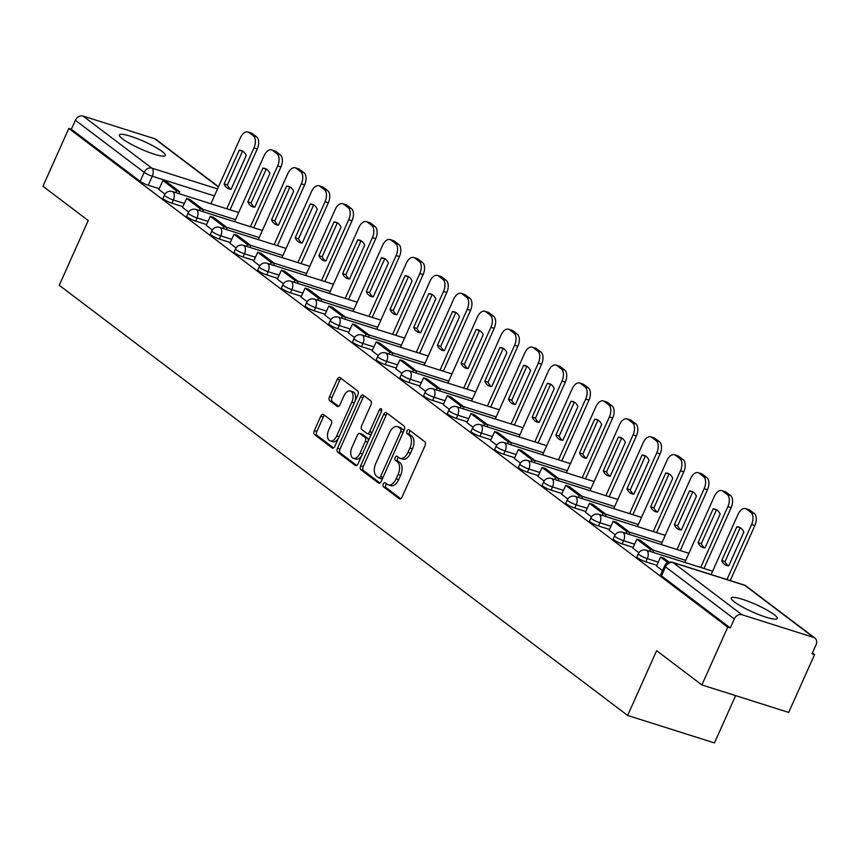 <?xml version="1.0" encoding="UTF-8"?>
<svg xmlns="http://www.w3.org/2000/svg" width="859" height="859" viewBox="0 0 859 859"><rect width="100%" height="100%" fill="white"/><g stroke="black" fill="none" stroke-linecap="round" stroke-linejoin="round"><path stroke-width="1.29" d="M383.307 484.004A2.212 1.256 -72.4 0 0 383.458 486.785L399.295 498.778A3.168 1.793 -72.4 0 0 399.618 498.939A3.168 1.793 -72.4 0 0 402.066 497.05L425.022 445.735A3.168 1.793 -72.4 0 0 424.808 441.751L408.959 429.758A2.212 1.256 -72.4 0 0 408.734 429.65A2.212 1.256 -72.4 0 0 407.026 430.971A2.212 1.256 -72.4 0 0 407.177 433.752L409.228 435.309A10.125 5.755 -72.4 0 1 409.915 448.044L408.004 452.317A10.125 5.755 -72.4 0 1 400.176 458.362A10.125 5.755 -72.4 0 1 399.156 457.826L397.105 456.279A2.212 1.256 -72.4 0 0 396.879 456.161A2.212 1.256 -72.4 0 0 395.161 457.482A2.212 1.256 -72.4 0 0 395.312 460.274L397.363 461.82A10.125 5.755 -72.4 0 1 398.061 474.555L396.139 478.828A10.125 5.755 -72.4 0 1 388.311 484.873A10.125 5.755 -72.4 0 1 387.291 484.347L385.24 482.79A2.212 1.256 -72.4 0 0 385.015 482.672A2.212 1.256 -72.4 0 0 383.307 484.004M386.55 483.789A2.212 1.256 -72.4 0 0 385.831 484.798A2.212 1.256 -72.4 0 0 385.992 487.59L400.724 498.735M410.269 430.756A2.212 1.256 -72.4 0 0 409.56 431.766A2.212 1.256 -72.4 0 0 409.711 434.557L411.762 436.104L409.228 435.309M398.415 457.267A2.212 1.256 -72.4 0 0 397.696 458.287A2.212 1.256 -72.4 0 0 397.846 461.068L399.897 462.625L397.363 461.82M122.644 138.965A25.158 4.091 24.1 0 0 147.716 151.871A25.158 4.091 24.1 0 0 165.336 155.49A25.158 4.091 24.1 0 0 162.115 151.463A25.158 4.091 24.1 0 0 137.043 138.557A25.158 4.091 24.1 0 0 119.422 134.938A25.158 4.091 24.1 0 0 122.644 138.965M734.488 601.998A25.158 4.091 24.1 0 0 759.571 614.915A25.158 4.091 24.1 0 0 777.191 618.523A25.158 4.091 24.1 0 0 773.97 614.496A25.158 4.091 24.1 0 0 748.898 601.59A25.158 4.091 24.1 0 0 731.267 597.982A25.158 4.091 24.1 0 0 734.488 601.998M323.521 414.521A3.168 1.793 -72.4 0 0 323.209 414.36A3.168 1.793 -72.4 0 0 320.761 416.25L314.319 430.649A3.168 1.793 -72.4 0 0 314.534 434.622L332.132 447.936A3.168 1.793 -72.4 0 0 332.444 448.108A3.168 1.793 -72.4 0 0 334.892 446.218L357.849 394.904A3.168 1.793 -72.4 0 0 357.634 390.92L340.046 377.606A3.168 1.793 -72.4 0 0 339.724 377.434A3.168 1.793 -72.4 0 0 337.276 379.324L329.491 396.718A3.168 1.793 -72.4 0 0 329.706 400.702L337.243 406.393A3.168 1.793 -72.4 0 0 337.555 406.565A3.168 1.793 -72.4 0 0 340.003 404.675L343.868 396.053A8.472 4.81 -72.4 0 1 350.408 390.995A8.472 4.81 -72.4 0 1 351.846 402.087L336.728 435.867A8.472 4.81 -72.4 0 1 330.189 440.925A8.472 4.81 -72.4 0 1 328.75 429.833L331.273 424.206A3.168 1.793 -72.4 0 0 331.059 420.223L323.521 414.521M741.972 614.733L813.591 637.41A6.453 5.208 127.1 0 1 814.88 638.076A6.453 5.208 127.1 0 1 816.05 644.819L812.023 653.828L814.557 654.622L788.702 712.422L701.889 684.945L656.63 650.682L627.65 715.461L59.239 285.295L88.219 220.527L42.95 186.274L68.806 128.463L727.745 627.145L730.279 627.94L734.305 618.942L665.5 566.865A6.453 1.052 -155.9 0 1 664.673 565.834L660.646 574.832A6.453 1.052 -155.9 0 0 661.473 575.863L665.5 566.865A6.453 5.208 127.1 0 1 673.155 562.656L741.972 614.733A6.453 5.208 127.1 0 0 734.305 618.942M701.889 684.945L727.745 627.145M360.683 465.739A3.168 1.793 -72.4 0 0 360.909 469.723L378.497 483.037A3.168 1.793 -72.4 0 0 378.819 483.198A3.168 1.793 -72.4 0 0 381.267 481.308L404.224 429.994A3.168 1.793 -72.4 0 0 404.009 426.01L386.41 412.696A3.168 1.793 -72.4 0 0 386.088 412.535A3.168 1.793 -72.4 0 0 383.64 414.425L360.683 465.739L363.217 466.544A3.168 1.793 -72.4 0 0 363.432 470.517L379.925 482.994M355.315 465.481L337.716 452.167A3.168 1.793 -72.4 0 1 337.501 448.194L360.458 396.869A3.168 1.793 -72.4 0 1 362.906 394.979A3.168 1.793 -72.4 0 1 363.228 395.151L370.755 400.852A3.168 1.793 -72.4 0 1 370.97 404.825L361.66 425.645A3.168 1.793 -72.4 0 0 361.875 429.618L366.868 433.398A3.168 1.793 -72.4 0 0 367.19 433.57A3.168 1.793 -72.4 0 0 369.638 431.68L379.334 410.011A2.212 1.256 -72.4 0 1 381.042 408.691A2.212 1.256 -72.4 0 1 381.417 411.59L358.074 463.763A3.168 1.793 -72.4 0 1 355.637 465.653A3.168 1.793 -72.4 0 1 355.315 465.481L355.991 465.696M159.259 188.733L148.242 185.243L152.279 176.245A6.453 1.052 -155.9 0 1 144.172 172.337L75.367 120.26A6.453 5.208 -52.9 0 1 83.022 116.062L154.641 138.728A6.453 5.208 -52.9 0 1 155.941 139.405L218.508 186.747M814.557 654.622L812.399 652.99M735.626 695.618L714.452 742.938L627.65 715.461M68.806 128.463L71.34 129.269L75.367 120.26M656.544 566.081L662.514 570.644M632.847 548.149L638.892 552.766M609.149 530.218L615.194 534.835M585.451 512.286L591.497 516.903M581.758 498.499L582.574 496.652L569.055 486.419L565.77 485.378L561.668 494.322L567.799 498.972M558.06 480.557L558.876 478.721L545.358 468.488L542.072 467.446L537.97 476.391L544.112 481.04M514.358 458.481L520.414 463.108M510.665 444.694L511.492 442.847L497.973 432.625L494.677 431.583L490.575 440.527L496.717 445.166M486.967 426.762L487.794 424.915L474.275 414.682L470.979 413.641L466.877 422.596L473.019 427.234M443.276 404.686L449.321 409.303M439.572 390.899L440.399 389.052L426.88 378.819L423.594 377.777L419.482 386.722L425.624 391.371M415.874 372.967L416.701 371.12L403.182 360.887L399.897 359.846L395.795 368.79L401.926 373.44M392.176 355.035L393.003 353.189L379.485 342.956L376.199 341.914L372.097 350.859L378.228 355.508M368.49 337.093L369.306 335.257L355.787 325.024L352.501 323.983L348.4 332.927L354.542 337.576M324.788 315.028L330.844 319.645M321.094 301.23L321.921 299.383L308.402 289.161L305.106 288.119L301.004 297.064L307.146 301.702M297.397 283.298L298.223 281.451L284.705 271.219L281.408 270.177L277.307 279.132L283.449 283.771M253.706 261.222L259.751 265.839M250.001 247.435L250.828 245.588L237.309 235.355L234.024 234.314L229.911 243.258L236.053 247.907M226.304 229.503L227.13 227.656L213.612 217.424L210.326 216.382L206.214 225.326L212.356 229.976M202.606 211.572L203.433 209.725L189.914 199.492L186.628 198.45L182.527 207.395L188.658 212.044M182.956 206.665L171.94 203.175L173.368 199.986A6.453 1.052 -155.9 0 1 167.237 197.323A6.453 1.052 -155.9 0 1 164.445 195.047L163.017 198.246A6.453 1.052 24.1 0 0 165.808 200.512A6.453 1.052 24.1 0 0 171.94 203.175M206.654 224.596L195.637 221.107L197.065 217.918A6.453 1.052 -155.9 0 1 190.934 215.255A6.453 1.052 -155.9 0 1 188.142 212.978L186.714 216.178A6.453 1.052 24.1 0 0 189.506 218.444A6.453 1.052 24.1 0 0 195.637 221.107M230.341 242.528L219.335 239.049L220.763 235.849A6.453 1.052 -155.9 0 1 214.632 233.186A6.453 1.052 -155.9 0 1 211.84 230.921L210.412 234.11A6.453 1.052 24.1 0 0 213.204 236.386A6.453 1.052 24.1 0 0 219.335 239.049M254.039 260.46L243.033 256.981L244.461 253.781A6.453 1.052 -155.9 0 1 238.33 251.118A6.453 1.052 -155.9 0 1 235.538 248.852L234.11 252.041A6.453 1.052 24.1 0 0 236.901 254.318A6.453 1.052 24.1 0 0 243.033 256.981M277.736 278.391L266.73 274.912L268.158 271.712A6.453 1.052 -155.9 0 1 262.027 269.05A6.453 1.052 -155.9 0 1 259.235 266.784L257.807 269.973A6.453 1.052 24.1 0 0 260.599 272.249A6.453 1.052 24.1 0 0 266.73 274.912M301.434 296.323L290.428 292.844L291.856 289.644A6.453 1.052 -155.9 0 1 285.725 286.981A6.453 1.052 -155.9 0 1 282.933 284.716L281.494 287.905A6.453 1.052 24.1 0 0 284.297 290.181A6.453 1.052 24.1 0 0 290.428 292.844M325.132 314.265L314.126 310.775L315.554 307.576A6.453 1.052 -155.9 0 1 309.423 304.924A6.453 1.052 -155.9 0 1 306.62 302.647L305.192 305.847A6.453 1.052 24.1 0 0 307.994 308.113A6.453 1.052 24.1 0 0 314.126 310.775M348.829 332.197L337.823 328.707L339.251 325.518A6.453 1.052 -155.9 0 1 333.12 322.855A6.453 1.052 -155.9 0 1 330.318 320.579L328.89 323.779A6.453 1.052 24.1 0 0 331.692 326.044A6.453 1.052 24.1 0 0 337.823 328.707M372.527 350.128L361.51 346.639L362.949 343.45A6.453 1.052 -155.9 0 1 356.818 340.787A6.453 1.052 -155.9 0 1 354.015 338.51L352.587 341.71A6.453 1.052 24.1 0 0 355.379 343.976A6.453 1.052 24.1 0 0 361.51 346.639M396.224 368.06L385.208 364.57L386.636 361.381A6.453 1.052 -155.9 0 1 380.505 358.718A6.453 1.052 -155.9 0 1 377.713 356.442L376.285 359.642A6.453 1.052 24.1 0 0 379.077 361.907A6.453 1.052 24.1 0 0 385.208 364.57M419.911 385.992L408.905 382.502L410.334 379.313A6.453 1.052 -155.9 0 1 404.202 376.65A6.453 1.052 -155.9 0 1 401.411 374.384L399.983 377.573A6.453 1.052 24.1 0 0 402.774 379.85A6.453 1.052 24.1 0 0 408.905 382.502M443.609 403.923L432.603 400.444L434.031 397.245A6.453 1.052 -155.9 0 1 427.9 394.582A6.453 1.052 -155.9 0 1 425.108 392.316L423.68 395.505A6.453 1.052 24.1 0 0 426.472 397.781A6.453 1.052 24.1 0 0 432.603 400.444M467.307 421.855L456.301 418.376L457.729 415.176A6.453 1.052 -155.9 0 1 451.598 412.513A6.453 1.052 -155.9 0 1 448.806 410.248L447.378 413.437A6.453 1.052 24.1 0 0 450.17 415.713A6.453 1.052 24.1 0 0 456.301 418.376M491.004 439.787L479.998 436.308L481.427 433.108A6.453 1.052 -155.9 0 1 475.295 430.445A6.453 1.052 -155.9 0 1 472.504 428.179L471.076 431.368A6.453 1.052 24.1 0 0 473.867 433.645A6.453 1.052 24.1 0 0 479.998 436.308M514.702 457.729L503.696 454.239L505.124 451.039A6.453 1.052 -155.9 0 1 498.993 448.377A6.453 1.052 -155.9 0 1 496.201 446.111L494.763 449.311A6.453 1.052 24.1 0 0 497.565 451.576A6.453 1.052 24.1 0 0 503.696 454.239M538.4 475.661L527.394 472.171L528.822 468.982A6.453 1.052 -155.9 0 1 522.691 466.319A6.453 1.052 -155.9 0 1 519.888 464.043L518.46 467.242A6.453 1.052 24.1 0 0 521.263 469.508A6.453 1.052 24.1 0 0 527.394 472.171M562.097 493.592L551.081 490.102L552.52 486.913A6.453 1.052 -155.9 0 1 546.388 484.251A6.453 1.052 -155.9 0 1 543.586 481.974L542.158 485.174A6.453 1.052 24.1 0 0 544.96 487.44A6.453 1.052 24.1 0 0 551.081 490.102M585.795 511.524L574.778 508.034L576.206 504.845A6.453 1.052 -155.9 0 1 570.075 502.182A6.453 1.052 -155.9 0 1 567.284 499.906L565.856 503.106A6.453 1.052 24.1 0 0 568.647 505.371A6.453 1.052 24.1 0 0 574.778 508.034M609.493 529.455L598.476 525.966L599.904 522.777A6.453 1.052 -155.9 0 1 593.773 520.114A6.453 1.052 -155.9 0 1 590.981 517.837L589.553 521.037A6.453 1.052 24.1 0 0 592.345 523.314A6.453 1.052 24.1 0 0 598.476 525.966M633.18 547.387L622.174 543.908L623.602 540.708A6.453 1.052 -155.9 0 1 617.471 538.045A6.453 1.052 -155.9 0 1 614.679 535.78L613.251 538.969A6.453 1.052 24.1 0 0 616.043 541.245A6.453 1.052 24.1 0 0 622.174 543.908M656.877 565.319L645.871 561.84L647.299 558.64A6.453 1.052 -155.9 0 1 641.168 555.977A6.453 1.052 -155.9 0 1 638.377 553.711L636.949 556.9A6.453 1.052 24.1 0 0 639.74 559.177A6.453 1.052 24.1 0 0 645.871 561.84M178.919 193.629L179.735 191.793L166.216 181.56L162.931 180.519L158.829 189.463L164.96 194.113M71.34 129.269L140.146 181.346A6.453 1.052 24.1 0 0 148.242 185.243M730.279 627.94L661.473 575.863M388.311 484.873L390.845 485.679A10.125 5.755 -72.4 0 0 398.673 479.633L396.139 478.828M399.897 462.625A10.125 5.755 -72.4 0 1 400.584 475.36L398.673 479.633M400.176 458.362L402.71 459.168A10.125 5.755 -72.4 0 0 410.538 453.123L408.004 452.317M411.762 436.104A10.125 5.755 -72.4 0 1 412.449 448.838L410.538 453.123M387.516 413.533A3.168 1.793 -72.4 0 0 386.174 415.219L363.217 466.544M378.647 477.797A2.212 1.256 -72.4 0 0 378.862 477.915A2.212 1.256 -72.4 0 0 380.58 476.595L400.734 431.551A2.212 1.256 -72.4 0 0 400.584 428.759L398.415 427.127A10.125 5.755 -72.4 0 0 397.395 426.59A10.125 5.755 -72.4 0 0 389.567 432.635L375.791 463.43A10.125 5.755 -72.4 0 0 376.478 476.165L378.647 477.797M379.12 477.948L381.171 478.603A2.212 1.256 -72.4 0 0 381.396 478.721A2.212 1.256 -72.4 0 0 382.717 478.066M403.515 431.572A2.212 1.256 -72.4 0 0 403.107 429.564L400.584 428.759M397.395 426.59L399.929 427.395A10.125 5.755 -72.4 0 1 400.949 427.922L403.107 429.564M356.743 465.449L340.25 452.972L337.716 452.167M364.334 395.988A3.168 1.793 -72.4 0 0 362.992 397.674L340.035 448.989A3.168 1.793 -72.4 0 0 340.25 452.972M369.402 434.203A3.168 1.793 -72.4 0 0 369.724 434.364A3.168 1.793 -72.4 0 0 371.711 433.29M351.997 447.238A8.472 4.81 -72.4 0 0 353.436 458.33A8.472 4.81 -72.4 0 0 359.975 453.273L365.3 441.376A3.168 1.793 -72.4 0 0 365.086 437.392L360.093 433.612A3.168 1.793 -72.4 0 0 359.771 433.441A3.168 1.793 -72.4 0 0 357.323 435.33L351.997 447.238M353.436 458.33L355.959 459.136A8.472 4.81 -72.4 0 0 361.8 455.453M368.146 441.247A3.168 1.793 -72.4 0 0 367.62 438.197L365.086 437.392M361.94 434.203A3.168 1.793 -72.4 0 1 362.305 434.246A3.168 1.793 -72.4 0 1 362.627 434.418L367.62 438.197M330.189 440.925L332.712 441.73A8.472 4.81 -72.4 0 0 338.543 438.047M354.939 401.4A8.472 4.81 -72.4 0 0 352.942 391.801L350.408 390.995M341.152 378.443A3.168 1.793 -72.4 0 0 339.81 380.129L332.025 397.524A3.168 1.793 -72.4 0 0 332.24 401.497L338.661 406.361M324.627 415.359A3.168 1.793 -72.4 0 0 323.285 417.055L316.853 431.443A3.168 1.793 -72.4 0 0 317.068 435.427L333.55 447.904M711.112 574.542L738.053 514.326A9.674 5.498 107.6 0 1 745.526 508.56L748.823 509.602A9.674 5.498 107.6 0 1 749.8 510.106L754.202 513.435A9.674 5.498 -72.4 0 1 754.857 525.601L730.257 580.598M736.839 526.803A19.993 11.35 107.6 0 1 738.89 527.104A19.993 11.35 107.6 0 1 743.83 532.086L728.743 565.823A19.993 11.35 -72.4 0 1 726.693 565.523A19.993 11.35 -72.4 0 1 721.753 560.54L736.839 526.803L740.136 527.845A19.993 11.35 107.6 0 1 740.469 527.845M740.136 527.845L725.039 561.582A19.993 11.35 -72.4 0 0 728.411 565.823M669.161 562.173L663.846 558.146L660.55 557.104L667.84 562.624M660.55 557.104L656.523 566.113M745.526 508.56A9.674 5.498 107.6 0 1 746.503 509.065L750.916 512.394A9.674 5.498 -72.4 0 1 751.571 524.559L726.972 579.557M721.753 560.54L725.039 561.582M684.827 562.42L714.355 496.395A9.674 5.498 107.6 0 1 721.828 490.618L725.125 491.659A9.674 5.498 107.6 0 1 726.102 492.175L730.504 495.503A9.674 5.498 -72.4 0 1 731.159 507.669L703.961 568.475M713.153 508.872A19.993 11.35 107.6 0 1 715.193 509.172A19.993 11.35 107.6 0 1 720.132 514.154L705.046 547.892A19.993 11.35 -72.4 0 1 702.995 547.591A19.993 11.35 -72.4 0 1 698.056 542.609L713.153 508.872L716.438 509.913A19.993 11.35 107.6 0 1 716.771 509.913M716.438 509.913L701.341 543.65A19.993 11.35 -72.4 0 0 704.713 547.892M652.84 552.294L653.667 550.447L640.148 540.214L636.863 539.173L650.381 549.406L649.554 551.253M636.863 539.173L632.825 548.182M653.667 550.447L650.381 549.406M721.828 490.618A9.674 5.498 107.6 0 1 722.806 491.133L727.219 494.462A9.674 5.498 -72.4 0 1 727.874 506.627L700.676 567.434M698.056 542.609L701.341 543.65M661.129 544.488L690.657 478.463A9.674 5.498 107.6 0 1 698.131 472.686L701.427 473.728A9.674 5.498 107.6 0 1 702.404 474.243L706.807 477.572A9.674 5.498 -72.4 0 1 707.472 489.737L680.264 550.544M689.455 490.929A19.993 11.35 107.6 0 1 691.495 491.241A19.993 11.35 107.6 0 1 696.434 496.223L681.348 529.96A19.993 11.35 -72.4 0 1 679.297 529.659A19.993 11.35 -72.4 0 1 674.358 524.677L689.455 490.929L692.741 491.982A19.993 11.35 107.6 0 1 693.073 491.982M692.741 491.982L677.654 525.719A19.993 11.35 -72.4 0 0 681.015 529.949M629.142 534.362L629.969 532.516L616.451 522.283L613.165 521.241L626.683 531.474L625.857 533.321M613.165 521.241L609.138 530.25M629.969 532.516L626.683 531.474M698.131 472.686A9.674 5.498 107.6 0 1 699.119 473.202L703.521 476.53A9.674 5.498 -72.4 0 1 704.176 488.696L676.978 549.502M674.358 524.677L677.654 525.719M637.432 526.556L666.96 460.531A9.674 5.498 107.6 0 1 674.444 454.755L677.73 455.796A9.674 5.498 107.6 0 1 678.707 456.312L683.109 459.64A9.674 5.498 -72.4 0 1 683.775 471.806L656.566 532.612M665.757 472.998A19.993 11.35 107.6 0 1 667.808 473.309A19.993 11.35 107.6 0 1 672.747 478.291L657.65 512.028A19.993 11.35 -72.4 0 1 655.6 511.717A19.993 11.35 -72.4 0 1 650.66 506.735L665.757 472.998L669.043 474.039A19.993 11.35 107.6 0 1 669.376 474.05M669.043 474.039L653.957 507.776A19.993 11.35 -72.4 0 0 657.318 512.018M605.445 516.431L606.271 514.584L592.753 504.351L589.467 503.31L602.986 513.542L602.159 515.389M589.467 503.31L585.441 512.318M606.271 514.584L602.986 513.542M674.444 454.755A9.674 5.498 107.6 0 1 675.421 455.27L679.823 458.599A9.674 5.498 -72.4 0 1 680.478 470.764L653.28 531.571M650.66 506.735L653.957 507.776M613.734 508.625L643.262 442.6A9.674 5.498 107.6 0 1 650.746 436.823L654.032 437.865A9.674 5.498 107.6 0 1 655.009 438.38L659.411 441.709A9.674 5.498 -72.4 0 1 660.077 453.874L632.879 514.681M642.06 455.066A19.993 11.35 107.6 0 1 644.11 455.377A19.993 11.35 107.6 0 1 649.05 460.36L633.953 494.097A19.993 11.35 -72.4 0 1 631.902 493.785A19.993 11.35 -72.4 0 1 626.963 488.803L642.06 455.066L645.345 456.108A19.993 11.35 107.6 0 1 645.678 456.118M645.345 456.108L630.259 489.845A19.993 11.35 -72.4 0 0 633.62 494.086M565.77 485.378L579.288 495.611L578.461 497.458M582.574 496.652L579.288 495.611M650.746 436.823A9.674 5.498 107.6 0 1 651.723 437.338L656.126 440.667A9.674 5.498 -72.4 0 1 656.781 452.833L629.583 513.639M626.963 488.803L630.259 489.845M590.036 490.682L619.564 424.668A9.674 5.498 107.6 0 1 627.049 418.891L630.334 419.933A9.674 5.498 107.6 0 1 631.311 420.438L635.724 423.777A9.674 5.498 -72.4 0 1 636.379 435.942L609.181 496.749M618.362 437.134A19.993 11.35 107.6 0 1 620.413 437.446A19.993 11.35 107.6 0 1 625.352 442.428L610.255 476.165A19.993 11.35 -72.4 0 1 608.215 475.854A19.993 11.35 -72.4 0 1 603.276 470.872L618.362 437.134L621.648 438.176A19.993 11.35 107.6 0 1 621.98 438.187M621.648 438.176L606.561 471.913A19.993 11.35 -72.4 0 0 609.922 476.154M542.072 467.446L555.59 477.679L554.764 479.515M558.876 478.721L555.59 477.679M627.049 418.891A9.674 5.498 107.6 0 1 628.026 419.396L632.428 422.735A9.674 5.498 -72.4 0 1 633.083 434.901L605.885 495.707M603.276 470.872L606.561 471.913M566.339 472.751L595.878 406.736A9.674 5.498 107.6 0 1 603.351 400.96L606.637 402.001A9.674 5.498 107.6 0 1 607.614 402.506L612.027 405.845A9.674 5.498 -72.4 0 1 612.682 418L585.484 478.817M594.664 419.203A19.993 11.35 107.6 0 1 596.715 419.503A19.993 11.35 107.6 0 1 601.654 424.486L586.557 458.234A19.993 11.35 -72.4 0 1 584.517 457.922A19.993 11.35 -72.4 0 1 579.578 452.94L594.664 419.203L597.961 420.244A19.993 11.35 107.6 0 1 598.293 420.255M597.961 420.244L582.864 453.981A19.993 11.35 -72.4 0 0 586.225 458.223M534.362 462.625L535.189 460.778L521.671 450.556L518.374 449.515L531.893 459.737L531.066 461.584M518.374 449.515L514.348 458.513M535.189 460.778L531.893 459.737M603.351 400.96A9.674 5.498 107.6 0 1 604.328 401.464L608.73 404.804A9.674 5.498 -72.4 0 1 609.396 416.959L582.187 477.776M579.578 452.94L582.864 453.981M542.641 454.819L572.18 388.805A9.674 5.498 107.6 0 1 579.653 383.028L582.939 384.07A9.674 5.498 107.6 0 1 583.916 384.574L588.329 387.914A9.674 5.498 -72.4 0 1 588.984 400.069L561.786 460.886M570.967 401.271A19.993 11.35 107.6 0 1 573.017 401.572A19.993 11.35 107.6 0 1 577.957 406.554L562.87 440.291A19.993 11.35 -72.4 0 1 560.82 439.991A19.993 11.35 -72.4 0 1 555.88 435.008L570.967 401.271L574.263 402.313A19.993 11.35 107.6 0 1 574.596 402.313M574.263 402.313L559.166 436.05A19.993 11.35 -72.4 0 0 562.538 440.291M494.677 431.583L508.195 441.805L507.368 443.652M511.492 442.847L508.195 441.805M579.653 383.028A9.674 5.498 107.6 0 1 580.63 383.533L585.033 386.872A9.674 5.498 -72.4 0 1 585.698 399.027L558.49 459.844M555.88 435.008L559.166 436.05M518.943 436.887L548.482 370.863A9.674 5.498 107.6 0 1 555.956 365.096L559.252 366.138A9.674 5.498 107.6 0 1 560.229 366.643L564.631 369.982A9.674 5.498 -72.4 0 1 565.286 382.137L538.088 442.943M547.269 383.339A19.993 11.35 107.6 0 1 549.32 383.64A19.993 11.35 107.6 0 1 554.259 388.622L539.173 422.36A19.993 11.35 -72.4 0 1 537.122 422.059A19.993 11.35 -72.4 0 1 532.183 417.077L547.269 383.339L550.565 384.381A19.993 11.35 107.6 0 1 550.898 384.381M550.565 384.381L535.468 418.118A19.993 11.35 -72.4 0 0 538.84 422.36M470.979 413.641L484.497 423.874L483.681 425.72M487.794 424.915L484.497 423.874M555.956 365.096A9.674 5.498 107.6 0 1 556.933 365.601L561.335 368.941A9.674 5.498 -72.4 0 1 562.001 381.095L534.803 441.902M532.183 417.077L535.468 418.118M495.246 418.956L524.785 352.931A9.674 5.498 107.6 0 1 532.258 347.154L535.554 348.196A9.674 5.498 107.6 0 1 536.531 348.711L540.934 352.04A9.674 5.498 -72.4 0 1 541.589 364.205L514.391 425.012M523.582 365.408A19.993 11.35 107.6 0 1 525.622 365.709A19.993 11.35 107.6 0 1 530.561 370.691L515.475 404.428A19.993 11.35 -72.4 0 1 513.424 404.127A19.993 11.35 -72.4 0 1 508.485 399.145L523.582 365.408L526.868 366.449A19.993 11.35 107.6 0 1 527.201 366.449M526.868 366.449L511.771 400.187A19.993 11.35 -72.4 0 0 515.142 404.428M463.269 408.83L464.096 406.983L450.578 396.751L447.292 395.709L460.811 405.942L459.984 407.789M447.292 395.709L443.255 404.718M464.096 406.983L460.811 405.942M532.258 347.154A9.674 5.498 107.6 0 1 533.235 347.67L537.648 350.998A9.674 5.498 -72.4 0 1 538.303 363.164L511.105 423.97M508.485 399.145L511.771 400.187M471.559 401.024L501.087 334.999A9.674 5.498 107.6 0 1 508.56 329.222L511.857 330.264A9.674 5.498 107.6 0 1 512.834 330.779L517.236 334.108A9.674 5.498 -72.4 0 1 517.891 346.274L490.693 407.08M499.884 347.476A19.993 11.35 107.6 0 1 501.924 347.777A19.993 11.35 107.6 0 1 506.864 352.759L491.777 386.496A19.993 11.35 -72.4 0 1 489.727 386.196A19.993 11.35 -72.4 0 1 484.787 381.213L499.884 347.476L503.17 348.518A19.993 11.35 107.6 0 1 503.503 348.518M503.17 348.518L488.084 382.255A19.993 11.35 -72.4 0 0 491.445 386.486M423.594 377.777L437.113 388.01L436.286 389.857M440.399 389.052L437.113 388.01M508.56 329.222A9.674 5.498 107.6 0 1 509.537 329.738L513.95 333.067A9.674 5.498 -72.4 0 1 514.605 345.232L487.407 406.039M484.787 381.213L488.084 382.255M447.861 383.093L477.389 317.068A9.674 5.498 107.6 0 1 484.873 311.291L488.159 312.332A9.674 5.498 107.6 0 1 489.136 312.848L493.538 316.176A9.674 5.498 -72.4 0 1 494.204 328.342L466.995 389.148M476.187 329.534A19.993 11.35 107.6 0 1 478.227 329.845A19.993 11.35 107.6 0 1 483.166 334.827L468.08 368.565A19.993 11.35 -72.4 0 1 466.029 368.253A19.993 11.35 -72.4 0 1 461.09 363.271L476.187 329.534L479.472 330.575A19.993 11.35 107.6 0 1 479.805 330.586M479.472 330.575L464.386 364.313A19.993 11.35 -72.4 0 0 467.747 368.554M399.897 359.846L413.415 370.079L412.588 371.926M416.701 371.12L413.415 370.079M484.873 311.291A9.674 5.498 107.6 0 1 485.85 311.806L490.253 315.135A9.674 5.498 -72.4 0 1 490.908 327.3L463.71 388.107M461.09 363.271L464.386 364.313M424.163 365.161L453.692 299.136A9.674 5.498 107.6 0 1 461.176 293.359L464.461 294.401A9.674 5.498 107.6 0 1 465.438 294.916L469.841 298.245A9.674 5.498 -72.4 0 1 470.507 310.41L443.298 371.217M452.489 311.602A19.993 11.35 107.6 0 1 454.54 311.914A19.993 11.35 107.6 0 1 459.479 316.896L444.382 350.633A19.993 11.35 -72.4 0 1 442.331 350.322A19.993 11.35 -72.4 0 1 437.392 345.339L452.489 311.602L455.775 312.644A19.993 11.35 107.6 0 1 456.108 312.655M455.775 312.644L440.688 346.381A19.993 11.35 -72.4 0 0 444.049 350.622M376.199 341.914L389.718 352.147L388.891 353.994M393.003 353.189L389.718 352.147M461.176 293.359A9.674 5.498 107.6 0 1 462.153 293.875L466.555 297.203A9.674 5.498 -72.4 0 1 467.21 309.369L440.012 370.175M437.392 345.339L440.688 346.381M400.466 347.219L429.994 281.204A9.674 5.498 107.6 0 1 437.478 275.428L440.764 276.469A9.674 5.498 107.6 0 1 441.741 276.974L446.143 280.313A9.674 5.498 -72.4 0 1 446.809 292.479L419.611 353.285M428.791 293.671A19.993 11.35 107.6 0 1 430.842 293.982A19.993 11.35 107.6 0 1 435.781 298.964L420.685 332.701A19.993 11.35 -72.4 0 1 418.634 332.39A19.993 11.35 -72.4 0 1 413.694 327.408L428.791 293.671L432.077 294.712A19.993 11.35 107.6 0 1 432.41 294.723M432.077 294.712L416.991 328.449A19.993 11.35 -72.4 0 0 420.352 332.691M352.501 323.983L366.02 334.215L365.193 336.052M369.306 335.257L366.02 334.215M437.478 275.428A9.674 5.498 107.6 0 1 438.455 275.932L442.857 279.272A9.674 5.498 -72.4 0 1 443.512 291.437L416.314 352.244M413.694 327.408L416.991 328.449M376.768 329.287L406.296 263.273A9.674 5.498 107.6 0 1 413.78 257.496L417.066 258.538A9.674 5.498 107.6 0 1 418.043 259.042L422.456 262.382A9.674 5.498 -72.4 0 1 423.111 274.547L395.913 335.354M405.094 275.739A19.993 11.35 107.6 0 1 407.145 276.05A19.993 11.35 107.6 0 1 412.084 281.033L396.987 314.77A19.993 11.35 -72.4 0 1 394.947 314.458A19.993 11.35 -72.4 0 1 390.007 309.476L405.094 275.739L408.379 276.781A19.993 11.35 107.6 0 1 408.723 276.791M408.379 276.781L393.293 310.518A19.993 11.35 -72.4 0 0 396.654 314.759M344.792 319.161L345.619 317.315L332.089 307.092L328.804 306.051L342.322 316.273L341.495 318.12M328.804 306.051L324.777 315.049M345.619 317.315L342.322 316.273M413.78 257.496A9.674 5.498 107.6 0 1 414.757 258.001L419.16 261.34A9.674 5.498 -72.4 0 1 419.826 273.495L392.617 334.312M390.007 309.476L393.293 310.518M353.07 311.355L382.609 245.341A9.674 5.498 107.6 0 1 390.083 239.564L393.368 240.606A9.674 5.498 107.6 0 1 394.345 241.111L398.759 244.45A9.674 5.498 -72.4 0 1 399.414 256.605L372.215 317.422M381.396 257.807A19.993 11.35 107.6 0 1 383.447 258.108A19.993 11.35 107.6 0 1 388.386 263.09L373.289 296.827A19.993 11.35 -72.4 0 1 371.249 296.527A19.993 11.35 -72.4 0 1 366.31 291.545L381.396 257.807L384.692 258.849A19.993 11.35 107.6 0 1 385.025 258.86M384.692 258.849L369.595 292.586A19.993 11.35 -72.4 0 0 372.956 296.827M305.106 288.119L318.625 298.341L317.798 300.188M321.921 299.383L318.625 298.341M390.083 239.564A9.674 5.498 107.6 0 1 391.06 240.069L395.462 243.408A9.674 5.498 -72.4 0 1 396.128 255.563L368.919 316.38M366.31 291.545L369.595 292.586M329.373 293.424L358.912 227.399A9.674 5.498 107.6 0 1 366.385 221.633L369.671 222.674A9.674 5.498 107.6 0 1 370.659 223.179L375.061 226.518A9.674 5.498 -72.4 0 1 375.716 238.673L348.518 299.48M357.698 239.876A19.993 11.35 107.6 0 1 359.749 240.176A19.993 11.35 107.6 0 1 364.688 245.159L349.602 278.896A19.993 11.35 -72.4 0 1 347.551 278.595A19.993 11.35 -72.4 0 1 342.612 273.613L357.698 239.876L360.995 240.917A19.993 11.35 107.6 0 1 361.328 240.917M360.995 240.917L345.898 274.655A19.993 11.35 -72.4 0 0 349.269 278.896M281.408 270.177L294.927 280.41L294.111 282.257M298.223 281.451L294.927 280.41M366.385 221.633A9.674 5.498 107.6 0 1 367.362 222.137L371.764 225.477A9.674 5.498 -72.4 0 1 372.43 237.632L345.232 298.438M342.612 273.613L345.898 274.655M305.675 275.492L335.214 209.467A9.674 5.498 107.6 0 1 342.687 203.69L345.984 204.732A9.674 5.498 107.6 0 1 346.961 205.247L351.363 208.576A9.674 5.498 -72.4 0 1 352.018 220.742L324.82 281.548M334.001 221.944A19.993 11.35 107.6 0 1 336.052 222.245A19.993 11.35 107.6 0 1 340.991 227.227L325.905 260.964A19.993 11.35 -72.4 0 1 323.854 260.664A19.993 11.35 -72.4 0 1 318.914 255.681L334.001 221.944L337.297 222.986A19.993 11.35 107.6 0 1 337.63 222.986M337.297 222.986L322.2 256.723A19.993 11.35 -72.4 0 0 325.572 260.964M273.699 265.367L274.526 263.52L261.007 253.287L257.711 252.245L271.24 262.478L270.413 264.325M257.711 252.245L253.684 261.254M274.526 263.52L271.24 262.478M342.687 203.69A9.674 5.498 107.6 0 1 343.664 204.206L348.078 207.534A9.674 5.498 -72.4 0 1 348.733 219.7L321.534 280.506M318.914 255.681L322.2 256.723M281.988 257.56L311.516 191.536A9.674 5.498 107.6 0 1 318.99 185.759L322.286 186.8A9.674 5.498 107.6 0 1 323.263 187.316L327.666 190.644A9.674 5.498 -72.4 0 1 328.321 202.81L301.122 263.616M310.314 204.012A19.993 11.35 107.6 0 1 312.354 204.313A19.993 11.35 107.6 0 1 317.293 209.295L302.207 243.033A19.993 11.35 -72.4 0 1 300.156 242.732A19.993 11.35 -72.4 0 1 295.217 237.75L310.314 204.012L313.599 205.054A19.993 11.35 107.6 0 1 313.932 205.054M313.599 205.054L298.502 238.791A19.993 11.35 -72.4 0 0 301.874 243.033M234.024 234.314L247.542 244.547L246.716 246.393M250.828 245.588L247.542 244.547M318.99 185.759A9.674 5.498 107.6 0 1 319.967 186.274L324.38 189.603A9.674 5.498 -72.4 0 1 325.035 201.768L297.837 262.575M295.217 237.75L298.502 238.791M258.291 239.629L287.819 173.604A9.674 5.498 107.6 0 1 295.292 167.827L298.588 168.869A9.674 5.498 107.6 0 1 299.566 169.384L303.968 172.713A9.674 5.498 -72.4 0 1 304.634 184.878L277.425 245.685M286.616 186.07A19.993 11.35 107.6 0 1 288.656 186.382A19.993 11.35 107.6 0 1 293.595 191.364L278.509 225.101A19.993 11.35 -72.4 0 1 276.458 224.8A19.993 11.35 -72.4 0 1 271.519 219.807L286.616 186.07L289.902 187.112A19.993 11.35 107.6 0 1 290.235 187.122M289.902 187.112L274.816 220.849A19.993 11.35 -72.4 0 0 278.176 225.09M210.326 216.382L223.845 226.615L223.018 228.462M227.13 227.656L223.845 226.615M295.292 167.827A9.674 5.498 107.6 0 1 296.269 168.343L300.682 171.671A9.674 5.498 -72.4 0 1 301.337 183.837L274.139 244.643M271.519 219.807L274.816 220.849M234.593 221.697L264.121 155.672A9.674 5.498 107.6 0 1 271.605 149.895L274.891 150.937A9.674 5.498 107.6 0 1 275.868 151.452L280.27 154.781A9.674 5.498 -72.4 0 1 280.936 166.947L253.727 227.753M262.918 168.139A19.993 11.35 107.6 0 1 264.969 168.45A19.993 11.35 107.6 0 1 269.909 173.432L254.812 207.169A19.993 11.35 -72.4 0 1 252.761 206.858A19.993 11.35 -72.4 0 1 247.822 201.876L262.918 168.139L266.204 169.18A19.993 11.35 107.6 0 1 266.537 169.191M266.204 169.18L251.118 202.917A19.993 11.35 -72.4 0 0 254.479 207.159M186.628 198.45L200.147 208.683L199.32 210.53M203.433 209.725L200.147 208.683M271.605 149.895A9.674 5.498 107.6 0 1 272.582 150.411L276.985 153.74A9.674 5.498 -72.4 0 1 277.64 165.905L250.441 226.712M247.822 201.876L251.118 202.917M210.895 203.755L240.423 137.741A9.674 5.498 107.6 0 1 247.907 131.964L251.193 133.005A9.674 5.498 107.6 0 1 252.17 133.51L256.573 136.849A9.674 5.498 -72.4 0 1 257.238 149.015L230.029 209.821M239.221 150.207A19.993 11.35 107.6 0 1 241.272 150.518A19.993 11.35 107.6 0 1 246.211 155.5L231.114 189.238A19.993 11.35 -72.4 0 1 229.063 188.926A19.993 11.35 -72.4 0 1 224.124 183.944L239.221 150.207L242.506 151.248A19.993 11.35 107.6 0 1 242.839 151.259M242.506 151.248L227.42 184.986A19.993 11.35 -72.4 0 0 230.781 189.227M162.931 180.519L176.449 190.752L175.623 192.588M179.735 191.793L176.449 190.752M247.907 131.964A9.674 5.498 107.6 0 1 248.885 132.469L253.287 135.808A9.674 5.498 -72.4 0 1 253.942 147.973L226.744 208.78M224.124 183.944L227.42 184.986M385.992 487.59L383.458 486.785M409.711 434.557L407.177 433.752M397.846 461.068L395.312 460.274M214.406 195.916L152.279 176.245A6.453 3.661 107.6 0 0 151.839 168.128L217.531 188.926M218.401 186.983L154.641 138.728M83.022 116.062L151.839 168.128A6.453 5.208 127.1 0 0 144.172 172.337L140.146 181.346M813.591 637.41L744.774 585.333L673.155 562.656A6.453 3.661 -72.4 0 0 672.5 562.312A6.453 6.453 0 0 0 664.673 565.834M235.506 219.657L202.928 209.338M184.384 203.465L173.368 199.986A6.453 3.661 107.6 0 0 172.938 191.879A6.453 3.661 107.6 0 0 172.283 191.536A6.453 6.453 0 0 0 164.445 195.047M259.203 237.589L226.626 227.27M208.082 221.397L197.065 217.918A6.453 3.661 107.6 0 0 196.625 209.811A6.453 3.661 107.6 0 0 195.981 209.467A6.453 6.453 0 0 0 188.142 212.978M282.89 255.52L250.323 245.212M231.769 239.339L220.763 235.849A6.453 3.661 107.6 0 0 220.323 227.742A6.453 3.661 107.6 0 0 219.679 227.399A6.453 6.453 0 0 0 211.84 230.921M306.588 273.452L274.021 263.144M255.467 257.27L244.461 253.781A6.453 3.661 107.6 0 0 244.02 245.674A6.453 3.661 107.6 0 0 243.365 245.33A6.453 6.453 0 0 0 235.538 248.852M330.286 291.384L297.719 281.076M279.164 275.202L268.158 271.712A6.453 3.661 107.6 0 0 267.718 263.606A6.453 3.661 107.6 0 0 267.063 263.262A6.453 6.453 0 0 0 259.235 266.784M353.983 309.315L321.416 299.007M302.862 293.134L291.856 289.644A6.453 3.661 107.6 0 0 291.416 281.537A6.453 3.661 107.6 0 0 290.761 281.204A6.453 6.453 0 0 0 282.933 284.716M377.681 327.247L345.114 316.939M326.56 311.065L315.554 307.576A6.453 3.661 107.6 0 0 315.113 299.469A6.453 3.661 107.6 0 0 314.458 299.136A6.453 6.453 0 0 0 306.62 302.647M401.378 345.189L368.812 334.87M350.257 328.997L339.251 325.518A6.453 3.661 107.6 0 0 338.811 317.401A6.453 3.661 107.6 0 0 338.156 317.068A6.453 6.453 0 0 0 330.318 320.579M425.076 363.121L392.499 352.802M373.955 346.929L362.949 343.45A6.453 3.661 107.6 0 0 362.509 335.343A6.453 3.661 107.6 0 0 361.854 334.999A6.453 6.453 0 0 0 354.015 338.51M448.774 381.052L416.196 370.734M397.653 364.86L386.636 361.381A6.453 3.661 107.6 0 0 386.196 353.274A6.453 3.661 107.6 0 0 385.551 352.931A6.453 6.453 0 0 0 377.713 356.442M472.471 398.984L439.894 388.676M421.35 382.803L410.334 379.313A6.453 3.661 107.6 0 0 409.893 371.206A6.453 3.661 107.6 0 0 409.249 370.863A6.453 6.453 0 0 0 401.411 374.384M496.158 416.916L463.592 406.608M445.037 400.734L434.031 397.245A6.453 3.661 107.6 0 0 433.591 389.138A6.453 3.661 107.6 0 0 432.947 388.794A6.453 6.453 0 0 0 425.108 392.316M519.856 434.847L487.289 424.539M468.735 418.666L457.729 415.176A6.453 3.661 107.6 0 0 457.289 407.069A6.453 3.661 107.6 0 0 456.634 406.726A6.453 6.453 0 0 0 448.806 410.248M543.554 452.779L510.987 442.471M492.432 436.597L481.427 433.108A6.453 3.661 107.6 0 0 480.986 425.001A6.453 3.661 107.6 0 0 480.331 424.657A6.453 6.453 0 0 0 472.504 428.179M567.251 470.711L534.685 460.403M516.13 454.529L505.124 451.039A6.453 3.661 107.6 0 0 504.684 442.933A6.453 3.661 107.6 0 0 504.029 442.6A6.453 6.453 0 0 0 496.201 446.111M590.949 488.653L558.382 478.334M539.828 472.461L528.822 468.982A6.453 3.661 107.6 0 0 528.382 460.864A6.453 3.661 107.6 0 0 527.727 460.531A6.453 6.453 0 0 0 519.888 464.043M614.647 506.585L582.08 496.266M563.525 490.392L552.52 486.913A6.453 3.661 107.6 0 0 552.079 478.807A6.453 3.661 107.6 0 0 551.424 478.463A6.453 6.453 0 0 0 543.586 481.974M638.344 524.516L605.767 514.197M587.223 508.324L576.206 504.845A6.453 3.661 107.6 0 0 575.777 496.738A6.453 3.661 107.6 0 0 575.122 496.395A6.453 6.453 0 0 0 567.284 499.906M662.042 542.448L629.464 532.14M610.921 526.266L599.904 522.777A6.453 3.661 107.6 0 0 599.464 514.67A6.453 3.661 107.6 0 0 598.82 514.326A6.453 6.453 0 0 0 590.981 517.837M685.729 560.379L653.162 550.071M634.608 544.198L623.602 540.708A6.453 3.661 107.6 0 0 623.162 532.601A6.453 3.661 107.6 0 0 622.517 532.258A6.453 6.453 0 0 0 614.679 535.78M658.305 562.13L647.299 558.64A6.453 3.661 107.6 0 0 646.859 550.533A6.453 3.661 107.6 0 0 646.204 550.189A6.453 6.453 0 0 0 638.377 553.711M744.119 584.99A6.453 3.661 -72.4 0 1 744.774 585.333A6.453 5.208 -52.9 0 1 746.074 585.999A6.453 6.453 0 0 0 744.119 584.99L672.5 562.312M400.584 475.36L398.061 474.555M412.449 448.838L409.915 448.044M399.972 498.982L399.295 498.778M386.174 415.219L383.64 414.425M379.173 483.252L378.497 483.037M363.432 470.517L360.909 469.723M383.028 477.368L380.58 476.595M403.182 432.324L400.734 431.551M400.949 427.922L398.415 427.127M340.035 448.989L337.501 448.194M362.992 397.674L360.458 396.869M372.087 432.453L369.638 431.68M381.686 410.752L379.334 410.011M362.423 454.046L359.975 453.273M367.749 442.149L365.3 441.376M362.627 434.418L360.093 433.612M339.176 436.651L336.728 435.867M354.284 402.86L351.846 402.087M337.92 406.608L337.243 406.393M332.24 401.497L329.706 400.702M332.025 397.524L329.491 396.718M339.81 380.129L337.276 379.324M332.809 448.151L332.132 447.936M317.068 435.427L314.534 434.622M316.853 431.443L314.319 430.649M323.285 417.055L320.761 416.25M751.571 524.559L754.857 525.601M746.503 509.065L749.8 510.106M750.916 512.394L754.202 513.435M727.874 506.627L731.159 507.669M722.806 491.133L726.102 492.175M727.219 494.462L730.504 495.503M704.176 488.696L707.472 489.737M699.119 473.202L702.404 474.243M703.521 476.53L706.807 477.572M680.478 470.764L683.775 471.806M675.421 455.27L678.707 456.312M679.823 458.599L683.109 459.64M656.781 452.833L660.077 453.874M651.723 437.338L655.009 438.38M656.126 440.667L659.411 441.709M633.083 434.901L636.379 435.942M628.026 419.396L631.311 420.438M632.428 422.735L635.724 423.777M609.396 416.959L612.682 418M604.328 401.464L607.614 402.506M608.73 404.804L612.027 405.845M585.698 399.027L588.984 400.069M580.63 383.533L583.916 384.574M585.033 386.872L588.329 387.914M562.001 381.095L565.286 382.137M556.933 365.601L560.229 366.643M561.335 368.941L564.631 369.982M538.303 363.164L541.589 364.205M533.235 347.67L536.531 348.711M537.648 350.998L540.934 352.04M514.605 345.232L517.891 346.274M509.537 329.738L512.834 330.779M513.95 333.067L517.236 334.108M490.908 327.3L494.204 328.342M485.85 311.806L489.136 312.848M490.253 315.135L493.538 316.176M467.21 309.369L470.507 310.41M462.153 293.875L465.438 294.916M466.555 297.203L469.841 298.245M443.512 291.437L446.809 292.479M438.455 275.932L441.741 276.974M442.857 279.272L446.143 280.313M419.826 273.495L423.111 274.547M414.757 258.001L418.043 259.042M419.16 261.34L422.456 262.382M396.128 255.563L399.414 256.605M391.06 240.069L394.345 241.111M395.462 243.408L398.759 244.45M372.43 237.632L375.716 238.673M367.362 222.137L370.659 223.179M371.764 225.477L375.061 226.518M348.733 219.7L352.018 220.742M343.664 204.206L346.961 205.247M348.078 207.534L351.363 208.576M325.035 201.768L328.321 202.81M319.967 186.274L323.263 187.316M324.38 189.603L327.666 190.644M301.337 183.837L304.634 184.878M296.269 168.343L299.566 169.384M300.682 171.671L303.968 172.713M277.64 165.905L280.936 166.947M272.582 150.411L275.868 151.452M276.985 153.74L280.27 154.781M253.942 147.973L257.238 149.015M248.885 132.469L252.17 133.51M253.287 135.808L256.573 136.849M646.204 550.189L712.605 571.214M622.517 532.258L688.907 553.282M598.82 514.326L665.21 535.35M575.122 496.395L641.512 517.419M551.424 478.463L617.825 499.487M527.727 460.531L594.127 481.555M504.029 442.6L570.43 463.613M480.331 424.657L546.732 445.681M456.634 406.726L523.034 427.75M432.947 388.794L499.337 409.818M409.249 370.863L475.639 391.887M385.551 352.931L451.941 373.955M361.854 334.999L428.244 356.023M338.156 317.068L404.557 338.092M314.458 299.136L380.859 320.149M290.761 281.204L357.161 302.218M267.063 263.262L333.464 284.286M243.365 245.33L309.766 266.354M219.679 227.399L286.068 248.423M195.981 209.467L262.371 230.491M172.283 191.536L238.673 212.56M814.88 638.076L746.074 585.999M381.396 478.721L378.862 477.915M369.724 434.364L367.19 433.57M362.305 434.246L359.771 433.441"/></g></svg>
